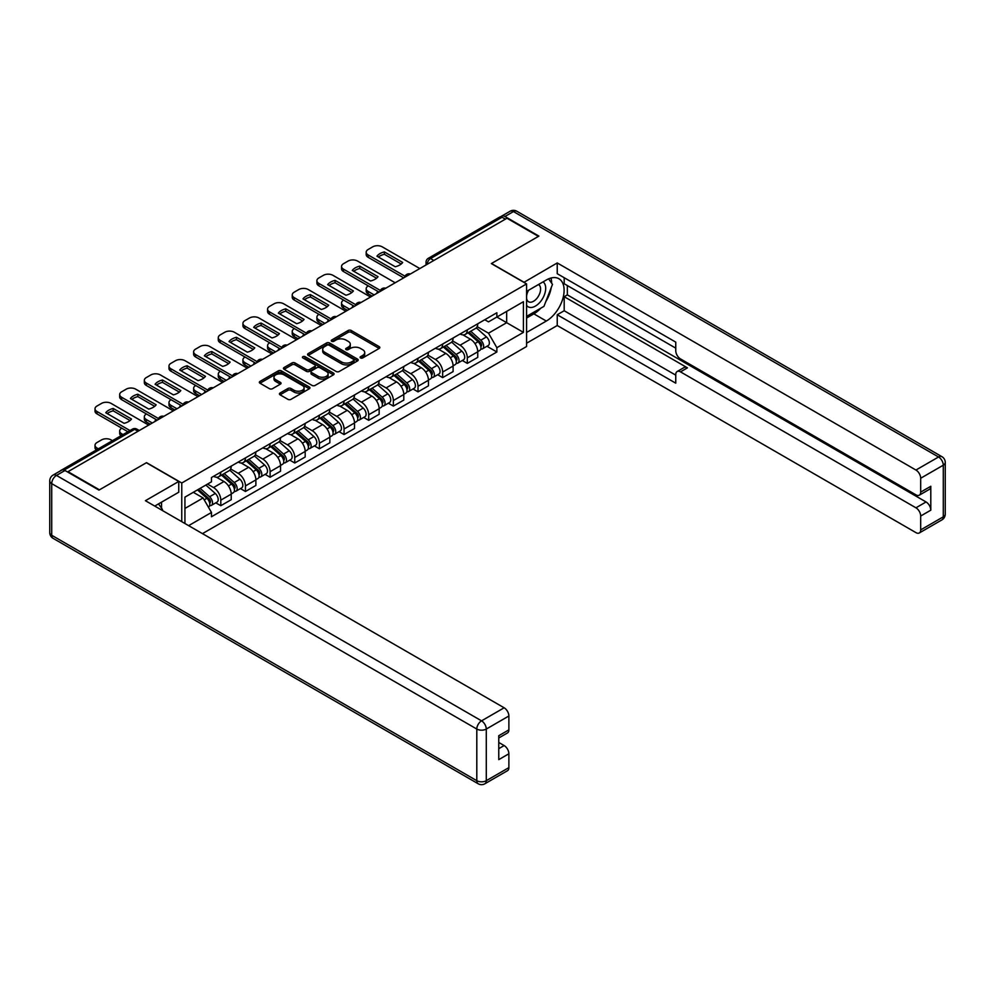 <?xml version="1.0" encoding="UTF-8"?>
<svg xmlns="http://www.w3.org/2000/svg" width="995" height="995" viewBox="0 0 995 995"><rect width="100%" height="100%" fill="white"/><g stroke="black" fill="none" stroke-linecap="round" stroke-linejoin="round"><path stroke-width="1.49" d="M360.538 357.939A1.53 0.883 0 0 0 362.715 357.939L379.194 348.424A2.189 1.269 0 0 0 379.829 347.529A2.189 1.269 0 0 0 379.194 346.633L351.272 330.514A2.189 1.269 0 0 0 348.163 330.514L331.683 340.029A1.53 0.883 0 0 0 331.235 340.651A1.53 0.883 0 0 0 331.683 341.285A1.53 0.883 0 0 0 333.86 341.285L335.987 340.054A7.015 4.055 0 0 1 345.924 340.054L348.25 341.397A7.015 4.055 0 0 1 350.302 344.258A7.015 4.055 0 0 1 348.25 347.118L346.111 348.349A1.53 0.883 0 0 0 345.663 348.984A1.53 0.883 0 0 0 346.111 349.606A1.53 0.883 0 0 0 348.287 349.606L350.414 348.374A7.015 4.055 0 0 1 360.339 348.374L362.665 349.718A7.015 4.055 0 0 1 364.73 352.591A7.015 4.055 0 0 1 362.665 355.451L360.538 356.683A1.53 0.883 0 0 0 360.09 357.304A1.53 0.883 0 0 0 360.538 357.939L360.538 356.683M280.068 393.025A2.189 1.269 0 0 0 279.433 393.921A2.189 1.269 0 0 0 280.068 394.816L287.903 399.331A2.189 1.269 0 0 0 291.013 399.331L309.308 388.771A2.189 1.269 0 0 0 309.955 387.876A2.189 1.269 0 0 0 309.308 386.98L281.386 370.861A2.189 1.269 0 0 0 278.289 370.861L259.981 381.421A2.189 1.269 0 0 0 259.347 382.316A2.189 1.269 0 0 0 259.981 383.212L269.446 388.672A2.189 1.269 0 0 0 272.555 388.672L280.379 384.157A2.189 1.269 0 0 0 281.025 383.262A2.189 1.269 0 0 0 280.379 382.366L275.69 379.655A5.87 3.383 0 0 1 273.973 377.254A5.87 3.383 0 0 1 277.593 374.132A5.87 3.383 0 0 1 283.985 374.866L302.368 385.475A5.87 3.383 0 0 1 304.084 387.876A5.87 3.383 0 0 1 300.465 390.998A5.87 3.383 0 0 1 294.072 390.264L291.013 388.498A2.189 1.269 0 0 0 287.903 388.498L280.068 393.025L280.068 394.816L287.903 390.326L287.903 388.498M181.762 482.998L146.526 462.65L99.438 489.838L67.996 471.68L506.977 218.228L538.432 236.387L491.331 263.575L526.579 283.923L181.762 482.998L181.762 521.678M336.148 371.483A2.189 1.269 0 0 0 339.245 371.483L357.553 360.911A2.189 1.269 0 0 0 358.2 360.016A2.189 1.269 0 0 0 357.553 359.12L329.631 343.001A2.189 1.269 0 0 0 326.534 343.001L308.226 353.573A2.189 1.269 0 0 0 307.579 354.469A2.189 1.269 0 0 0 308.226 355.364L336.148 371.483M303.487 358.275A1.53 0.883 0 0 1 305.042 358.486L305.042 356.658L333.437 373.05A2.189 1.269 0 0 1 334.071 373.946A2.189 1.269 0 0 1 333.437 374.841L315.129 385.413A2.189 1.269 0 0 1 312.032 385.413L284.11 369.294L284.11 367.503A2.189 1.269 0 0 0 283.463 368.399A2.189 1.269 0 0 0 284.11 369.294M284.11 367.503L291.945 362.976A2.189 1.269 0 0 1 295.042 362.976L306.36 369.518A2.189 1.269 0 0 0 309.47 369.518L314.669 366.508A2.189 1.269 0 0 0 315.303 365.613A2.189 1.269 0 0 0 314.669 364.717L302.878 357.914A1.53 0.883 0 0 1 302.43 357.292A1.53 0.883 0 0 1 303.375 356.471A1.53 0.883 0 0 1 305.042 356.658M202.47 533.631L526.579 346.509L526.579 283.923M61.466 470.262A4.465 2.575 -120 0 0 60.857 470.461A4.465 2.575 -120 0 0 60.384 470.884M433.82 260.479L430.499 258.551A4.465 2.575 60 0 0 428.26 258.339L499.851 217.009A4.465 2.575 60 0 1 502.077 217.233L430.499 258.551A4.465 2.575 120 0 0 427.34 264.036L427.34 264.21M505.398 219.149L502.077 217.233M467.314 329.805A10.286 5.933 60 0 1 465.187 334.419L475.622 328.4A10.286 5.933 -120 0 0 477.749 323.785M452.514 340.875L460.051 345.228A10.286 5.933 60 0 1 467.314 357.814L477.749 351.795A10.286 5.933 -120 0 0 470.473 339.208L463.011 334.905M477.749 351.795L477.749 357.367L467.314 363.386L462.314 360.501M465.187 334.419A10.286 5.933 60 0 1 460.125 333.959M467.314 357.814L467.314 363.386M442.663 344.046A10.286 5.933 60 0 1 440.536 348.66L450.971 342.641A10.286 5.933 -120 0 0 453.098 338.026M437.663 374.729L442.663 377.615L453.098 371.595L453.098 366.036A10.286 5.933 -120 0 0 445.822 353.436L438.36 349.133M440.536 348.66A10.286 5.933 60 0 1 435.474 348.2M427.862 355.115L435.4 359.456A10.286 5.933 60 0 1 442.663 372.055L442.663 377.615M418.012 358.275A10.286 5.933 60 0 1 415.885 362.889L426.32 356.869A10.286 5.933 -120 0 0 428.447 352.255M413.012 388.958L418.012 391.856L428.447 385.824L428.447 380.264A10.286 5.933 -120 0 0 421.171 367.677L413.709 363.362M415.885 362.889A10.286 5.933 60 0 1 410.823 362.429M403.211 369.344L410.748 373.697A10.286 5.933 60 0 1 418.012 386.284L418.012 391.856M393.361 372.503A10.286 5.933 60 0 1 391.234 377.117L401.657 371.098A10.286 5.933 -120 0 0 403.796 366.483M388.361 403.199L393.361 406.084L403.796 400.065L403.796 394.493A10.286 5.933 -120 0 0 396.52 381.906L389.057 377.59M391.234 377.117A10.286 5.933 60 0 1 386.172 376.657M378.56 383.572L386.097 387.926A10.286 5.933 60 0 1 393.361 400.512L393.361 406.084M368.71 386.744A10.286 5.933 60 0 1 366.583 391.358L377.005 385.339A10.286 5.933 -120 0 0 379.145 380.724M363.71 417.427L368.71 420.313L379.145 414.293L379.145 408.734A10.286 5.933 -120 0 0 371.869 396.134L364.406 391.831M366.583 391.358A10.286 5.933 60 0 1 361.521 390.898M353.909 397.813L361.446 402.154A10.286 5.933 60 0 1 368.71 414.753L368.71 420.313M344.059 400.973A10.286 5.933 60 0 1 341.932 405.587L352.354 399.567A10.286 5.933 -120 0 0 354.494 394.953M339.059 431.656L344.059 434.554L354.494 428.522L354.494 422.962A10.286 5.933 -120 0 0 347.218 410.375L339.755 406.06M341.932 405.587A10.286 5.933 60 0 1 336.87 405.127M329.258 412.042L336.795 416.395A10.286 5.933 60 0 1 344.059 428.982L344.059 434.554M319.407 415.201A10.286 5.933 60 0 1 317.281 419.815L327.703 413.796A10.286 5.933 -120 0 0 329.83 409.181M314.408 445.897L319.407 448.782L329.842 442.763L329.842 437.191A10.286 5.933 -120 0 0 322.567 424.604L315.104 420.288M317.281 419.815A10.286 5.933 60 0 1 312.219 419.355M304.607 426.27L312.131 430.624A10.286 5.933 60 0 1 319.407 443.21L319.407 448.782M294.756 429.442A10.286 5.933 60 0 1 292.63 434.056L303.052 428.037A10.286 5.933 -120 0 0 305.179 423.422M289.756 460.125L294.756 463.011L305.179 456.991L305.179 451.431A10.286 5.933 -120 0 0 297.915 438.832L290.453 434.529M292.63 434.056A10.286 5.933 60 0 1 287.567 433.584M279.956 440.511L287.48 444.852A10.286 5.933 60 0 1 294.756 457.451L294.756 463.011M270.105 443.671A10.286 5.933 60 0 1 267.978 448.285L278.401 442.265A10.286 5.933 -120 0 0 280.528 437.651M265.105 474.354L270.105 477.252L280.528 471.22L280.528 465.66A10.286 5.933 -120 0 0 273.264 453.073L265.802 448.757M267.978 448.285A10.286 5.933 60 0 1 262.916 447.825M255.305 454.74L262.829 459.093A10.286 5.933 60 0 1 270.105 471.68L270.105 477.252M245.454 457.899A10.286 5.933 60 0 1 243.327 462.513L253.75 456.494A10.286 5.933 -120 0 0 255.877 451.879M240.454 488.595L245.454 491.48L255.877 485.46L255.877 479.888A10.286 5.933 -120 0 0 248.613 467.302L241.151 462.986M243.327 462.513A10.286 5.933 60 0 1 238.265 462.053M230.653 468.968L238.178 473.321A10.286 5.933 60 0 1 245.454 485.908L245.454 491.48M220.803 472.14A10.286 5.933 60 0 1 218.676 476.754L229.099 470.734A10.286 5.933 -120 0 0 231.226 466.12M215.803 502.823L220.803 505.709L231.226 499.689L231.226 494.129A10.286 5.933 -120 0 0 223.962 481.53L216.5 477.227M218.676 476.754A10.286 5.933 60 0 1 213.614 476.282M207.52 484.092L213.527 487.55A10.286 5.933 60 0 1 220.803 500.149L220.803 505.709M484.776 319.731L488.495 321.87L523.42 301.709L506.666 311.385L506.666 322.691L488.495 333.188L477.165 326.646M184.933 523.507L184.933 497.139L211.475 481.804L211.475 477.525L496.866 312.753L496.866 317.032L523.42 332.367L496.866 347.69L488.495 333.188M523.42 301.709L523.42 332.367M184.933 508.445L203.104 497.96L211.475 512.462L211.475 516.753L496.866 351.981L496.866 347.69M211.475 512.462L188.64 525.646M203.104 497.96L193.304 492.301M486.965 346.26L496.866 351.981M361.148 358.15L362.665 357.28A7.015 4.055 0 0 0 364.73 354.407L364.73 352.591M350.302 344.258L350.302 346.086A7.015 4.055 0 0 1 348.25 348.946L346.72 349.83M379.157 348.437L351.272 332.342A2.189 1.269 0 0 0 348.163 332.342L332.305 341.496M357.528 360.936L329.631 344.83A2.189 1.269 0 0 0 326.534 344.83L308.251 355.377M353.673 360.65A1.53 0.883 0 0 0 354.12 360.016A1.53 0.883 0 0 0 353.673 359.394L329.171 345.24A1.53 0.883 0 0 0 326.994 345.24L324.743 346.546A7.015 4.055 0 0 0 322.691 349.407A7.015 4.055 0 0 0 324.743 352.267L341.496 361.944A7.015 4.055 0 0 0 351.422 361.944L353.673 360.65L353.673 362.466A1.53 0.883 0 0 0 354.12 361.844L354.12 360.016M322.691 349.407L322.691 351.235A7.015 4.055 0 0 0 324.743 354.096L324.743 352.267M353.673 362.466L351.422 363.772A7.015 4.055 0 0 1 341.496 363.772L324.743 354.096M284.135 369.307L291.945 364.804L291.945 362.976M315.303 365.613L315.303 367.441A2.189 1.269 0 0 1 314.669 368.337L309.47 371.334A2.189 1.269 0 0 1 306.36 371.334L295.042 364.804A2.189 1.269 0 0 0 291.945 364.804M305.042 358.486L333.4 374.854M318.114 376.297A5.87 3.383 0 0 0 324.507 377.03A5.87 3.383 0 0 0 328.126 373.896A5.87 3.383 0 0 0 326.41 371.508L319.942 367.764A2.189 1.269 0 0 0 316.833 367.764L311.634 370.762A2.189 1.269 0 0 0 311 371.657A2.189 1.269 0 0 0 311.634 372.553L318.114 376.297L318.114 378.125A5.87 3.383 0 0 0 324.507 378.859A5.87 3.383 0 0 0 328.126 375.724L328.126 373.896M311 371.657L311 373.486A2.189 1.269 0 0 0 311.634 374.381L311.634 372.553M318.114 378.125L311.634 374.381M304.084 387.876L304.084 389.692A5.87 3.383 0 0 1 300.465 392.826A5.87 3.383 0 0 1 294.072 392.092L291.013 390.326A2.189 1.269 0 0 0 287.903 390.326M273.973 377.254L273.973 379.083A5.87 3.383 0 0 0 275.69 381.483L275.69 379.655M280.354 384.169L275.69 381.483M309.283 388.784L281.386 372.677A2.189 1.269 0 0 0 278.289 372.677L260.018 383.224L259.981 381.421M468.036 332.79L478.073 341.745A5.584 3.221 60 0 1 479.826 350.389L477.749 351.596M377.478 293.003L376.943 292.692A13.967 8.059 -0 0 1 378.025 291.485M468.297 333.026L473.023 335.75M368.312 285.876L368.162 285.975A6.704 3.868 -0 0 0 366.197 288.712A6.704 3.868 -0 0 0 368.162 291.448L374.157 294.918M469.043 332.206L480.224 342.168A2.687 1.542 60 0 1 481.058 346.322A2.687 1.542 60 0 1 480.821 346.422M470.722 331.235L480.759 340.203A5.584 3.221 60 0 1 482.513 348.835A5.584 3.221 60 0 1 480.834 349.021M476.319 327.865L486.455 336.907A5.584 3.221 60 0 1 488.209 345.551L482.513 348.835M372.105 296.1L368.162 293.823A6.704 3.868 180 0 1 366.197 291.087L366.197 288.712M401.196 263.998L384.368 254.272A13.967 8.059 180 0 0 378.411 257.046M403.709 277.854L368.162 257.319A6.704 3.868 180 0 1 366.197 254.583L366.197 252.22A6.704 3.868 -0 0 0 368.162 254.956L368.162 257.319M384.368 251.909A13.967 8.059 180 0 0 376.943 256.188L395.239 266.759A13.967 8.059 180 0 0 402.676 262.469L384.368 251.909L384.368 254.272M419.828 268.55L382.217 246.835A6.704 3.868 -0 0 0 372.739 246.835L368.162 249.484A6.704 3.868 -0 0 0 366.197 252.22M405.027 276.237L368.162 254.956M443.384 347.019L453.421 355.986A5.584 3.221 60 0 1 455.175 364.618L453.098 365.824M352.827 307.231L352.292 306.92A13.967 8.059 -0 0 1 353.374 305.726M443.646 347.255L448.372 349.979M343.661 300.117L343.511 300.204A6.704 3.868 -0 0 0 341.546 302.94A6.704 3.868 -0 0 0 343.511 305.676L349.506 309.147M444.392 346.434L455.573 356.409A2.687 1.542 60 0 1 456.406 360.551A2.687 1.542 60 0 1 456.17 360.65M446.071 345.464L456.108 354.431A5.584 3.221 60 0 1 457.862 363.075A5.584 3.221 60 0 1 456.183 363.25M451.668 342.106L461.804 351.148A5.584 3.221 60 0 1 463.558 359.78L457.862 363.075M347.454 310.328L343.511 308.052A6.704 3.868 180 0 1 341.546 305.316L341.546 302.94M418.721 361.247L428.77 370.215A5.584 3.221 60 0 1 430.524 378.859L428.447 380.053M328.176 321.46L327.641 321.149A13.967 8.059 -0 0 1 328.723 319.955M418.994 361.483L423.721 364.22M319.009 314.345L318.848 314.432A6.704 3.868 -0 0 0 316.895 317.181A6.704 3.868 -0 0 0 318.848 319.917L324.855 323.375M419.741 360.663L430.922 370.637A2.687 1.542 60 0 1 431.755 374.792A2.687 1.542 60 0 1 431.519 374.879M421.407 359.705L431.457 368.66A5.584 3.221 60 0 1 433.211 377.304A5.584 3.221 60 0 1 431.519 377.478M427.017 356.334L437.153 365.376A5.584 3.221 60 0 1 438.907 374.021L433.211 377.304M322.803 324.569L318.848 322.28A6.704 3.868 180 0 1 316.895 319.544L316.895 317.181M523.892 282.369L557.237 262.941L915.947 470.038L938.546 456.991L513.457 211.574L504.925 216.5L538.904 236.113L491.493 263.488L523.892 282.182M526.579 291.398L546.33 279.993A25.136 14.515 120 0 1 558.904 278.749A25.136 14.515 120 0 1 562.76 298.898A25.136 14.515 120 0 1 546.33 321.049L526.579 332.454M526.579 343.225L557.237 325.527L557.237 314.756L675.754 383.187L675.754 374.605A6.704 3.868 -120 0 1 677.135 371.533A6.704 3.868 -120 0 1 680.493 371.869L915.947 507.811L926.059 501.965A6.704 3.868 60 0 1 930.798 510.186L930.798 486.281A6.704 3.868 60 0 1 929.417 489.341L919.305 495.187A6.704 3.868 -120 0 0 920.686 492.115L920.686 478.247A6.704 3.868 -120 0 0 915.947 470.038M567.349 285.565L567.349 294.868L564.19 296.697L564.19 310.738L557.237 314.756M564.19 277.717L564.19 283.737L675.754 348.151M919.305 495.187A6.704 3.868 -120 0 1 915.947 494.851L680.493 358.909A6.704 3.868 -120 0 1 675.754 350.7L675.754 342.131L557.237 273.7L557.237 262.941M557.237 325.527L915.947 532.623A6.704 3.868 -120 0 0 919.305 532.959A6.704 3.868 -120 0 0 920.686 529.887L920.686 516.019A6.704 3.868 -120 0 0 915.947 507.811M504.925 216.5A6.704 3.868 -120 0 0 501.579 216.164A6.704 3.868 -120 0 0 500.858 216.81M564.19 296.697L687.446 367.851L680.493 371.869M567.349 294.868L926.059 501.965M564.19 310.738L675.754 375.152M677.135 371.533L684.087 367.528A6.704 3.868 60 0 1 687.446 367.851M526.579 318.039L533.842 313.848A25.136 14.515 120 0 0 540.807 308.176M545.807 301.597A25.136 14.515 120 0 0 551.218 287.654M551.628 283.152A25.136 14.515 120 0 0 550.994 278.015M64.986 470.498L56.454 475.423A6.704 3.868 -120 0 0 53.108 475.088L61.64 470.162A6.704 3.868 60 0 1 64.986 470.498L98.965 490.112L146.364 462.737L178.764 481.443L178.764 492.214L156.327 505.161A25.136 14.515 120 0 0 154.81 506.119M178.764 481.443L145.419 500.696L504.142 707.793A6.704 3.868 60 0 1 508.88 716.002L508.88 729.87A6.704 3.868 60 0 1 507.487 732.942L498.769 737.979M161.538 508.209L161.538 502.152M498.769 748.663L504.142 745.566A6.704 3.868 60 0 1 508.88 753.775L508.88 767.643A6.704 3.868 60 0 1 507.487 770.715L484.888 783.761A6.704 3.868 -120 0 0 486.281 780.689L508.88 767.643M508.88 729.87L498.769 735.715L498.769 759.62L508.88 753.775M504.142 745.566L498.769 742.469M526.579 305.365A14.527 8.383 120 0 0 538.133 304.109A14.527 8.383 120 0 0 545.695 288.301A14.527 8.383 120 0 0 543.059 281.883M527.798 290.702A14.527 8.383 120 0 0 526.579 293.314M526.579 298.177A9.95 5.746 120 0 0 528.581 301.759A9.95 5.746 120 0 0 536.243 299.097A9.95 5.746 120 0 0 540.583 289.085A9.95 5.746 120 0 0 538.531 284.533A9.95 5.746 120 0 0 538.494 284.52M528.619 290.229A9.95 5.746 120 0 0 526.579 296.187M548.606 278.849L552.486 284.383L543.954 306.36L526.89 316.211M158.516 503.905L162.483 509.552L162.173 510.36M376.545 278.227L359.717 268.513A13.967 8.059 180 0 0 353.76 271.274M379.058 292.082L343.511 271.56A6.704 3.868 180 0 1 341.546 268.824L341.546 266.449A6.704 3.868 -0 0 0 343.511 269.185L343.511 271.56M359.717 266.138A13.967 8.059 180 0 0 352.292 270.429L370.588 280.988A13.967 8.059 180 0 0 378.025 276.709L359.717 266.138L359.717 268.513M395.177 282.779L357.566 261.063A6.704 3.868 -0 0 0 348.088 261.063L343.511 263.712A6.704 3.868 -0 0 0 341.546 266.449M380.376 290.465L343.511 269.185M351.894 292.455L335.066 282.742A13.967 8.059 180 0 0 329.109 285.503M354.407 306.323L318.848 285.789A6.704 3.868 180 0 1 316.895 283.053L316.895 280.677A6.704 3.868 -0 0 0 318.848 283.413L318.848 285.789M335.066 280.366A13.967 8.059 180 0 0 327.641 284.657L345.937 295.229A13.967 8.059 180 0 0 353.374 290.938L335.066 280.366L335.066 282.742M370.526 297.007L332.915 275.304A6.704 3.868 -0 0 0 323.437 275.304L318.848 277.941A6.704 3.868 -0 0 0 316.895 280.677M355.725 304.706L318.848 283.413M394.07 375.488L404.119 384.443A5.584 3.221 60 0 1 405.873 393.087L403.783 394.294M303.525 335.701L302.99 335.39A13.967 8.059 -0 0 1 304.072 334.183M394.343 375.724L399.07 378.448M294.358 328.574L294.197 328.673A6.704 3.868 -0 0 0 292.244 331.41A6.704 3.868 -0 0 0 294.197 334.146L300.204 337.616M395.09 374.904L406.271 384.866A2.687 1.542 60 0 1 407.104 389.02A2.687 1.542 60 0 1 406.868 389.12M396.756 373.933L406.806 382.901A5.584 3.221 60 0 1 408.559 391.532A5.584 3.221 60 0 1 406.868 391.719M402.366 370.563L412.49 379.605A5.584 3.221 60 0 1 414.243 388.249L408.559 391.532M298.152 338.797L294.197 336.521A6.704 3.868 180 0 1 292.244 333.785L292.244 331.41M369.419 389.717L379.468 398.684A5.584 3.221 60 0 1 381.222 407.316L379.132 408.522M278.874 349.929L278.339 349.618A13.967 8.059 -0 0 1 279.421 348.424M369.692 389.953L374.418 392.677M269.707 342.815L269.546 342.902A6.704 3.868 -0 0 0 267.58 345.638A6.704 3.868 -0 0 0 269.546 348.374L275.553 351.844M370.438 389.132L381.62 399.107A2.687 1.542 60 0 1 382.453 403.249A2.687 1.542 60 0 1 382.217 403.348M372.105 388.162L382.155 397.129A5.584 3.221 60 0 1 383.908 405.761A5.584 3.221 60 0 1 382.217 405.948M377.714 384.804L387.839 393.846A5.584 3.221 60 0 1 389.592 402.478L383.908 405.761M273.501 353.026L269.546 350.75A6.704 3.868 180 0 1 267.58 348.014L267.58 345.638M344.767 403.945L354.817 412.913A5.584 3.221 60 0 1 356.571 421.557L354.481 422.751M254.222 364.158L253.688 363.847A13.967 8.059 -0 0 1 254.77 362.653M345.041 404.181L349.767 406.918M245.056 357.043L244.894 357.13A6.704 3.868 -0 0 0 242.929 359.879A6.704 3.868 -0 0 0 244.894 362.615L250.902 366.073M345.787 403.361L356.956 413.335A2.687 1.542 60 0 1 357.802 417.49A2.687 1.542 60 0 1 357.566 417.577M347.454 402.403L357.503 411.358A5.584 3.221 60 0 1 359.257 420.002A5.584 3.221 60 0 1 357.566 420.176M353.063 399.032L363.187 408.074A5.584 3.221 60 0 1 364.941 416.718L359.257 420.002M248.85 367.267L244.894 364.978A6.704 3.868 180 0 1 242.929 362.242L242.929 359.879M327.243 306.696L310.415 296.97A13.967 8.059 180 0 0 304.458 299.744M329.755 320.552L294.197 300.017A6.704 3.868 180 0 1 292.244 297.281L292.244 294.918A6.704 3.868 -0 0 0 294.197 297.654L294.197 300.017M310.415 294.607A13.967 8.059 180 0 0 302.99 298.886L321.285 309.457A13.967 8.059 180 0 0 328.711 305.166L310.415 294.607L310.415 296.97M345.874 311.248L308.263 289.533A6.704 3.868 -0 0 0 298.786 289.533L294.197 292.182A6.704 3.868 -0 0 0 292.244 294.918M331.061 318.935L294.197 297.654M302.592 320.925L285.764 311.211A13.967 8.059 180 0 0 279.806 313.972M305.104 334.78L269.546 314.258A6.704 3.868 180 0 1 267.58 311.522L267.58 309.147A6.704 3.868 -0 0 0 269.546 311.883L269.546 314.258M285.764 308.836A13.967 8.059 180 0 0 278.339 313.126L296.634 323.686A13.967 8.059 180 0 0 304.06 319.407L285.764 308.836L285.764 311.211M321.223 325.477L283.612 303.761A6.704 3.868 -0 0 0 274.135 303.761L269.546 306.41A6.704 3.868 -0 0 0 267.58 309.147M306.41 333.163L269.546 311.883M277.941 335.153L261.113 325.44A13.967 8.059 180 0 0 255.155 328.201M280.453 349.021L244.894 328.487A6.704 3.868 180 0 1 242.929 325.751L242.929 323.375A6.704 3.868 -0 0 0 244.894 326.111L244.894 328.487M261.113 323.064A13.967 8.059 180 0 0 253.688 327.355L271.983 337.927A13.967 8.059 180 0 0 279.408 333.636L261.113 323.064L261.113 325.44M296.572 339.705L258.961 318.002A6.704 3.868 -0 0 0 249.484 318.002L244.894 320.639A6.704 3.868 -0 0 0 242.929 323.375M281.759 347.404L244.894 326.111M320.116 418.186L330.166 427.141A5.584 3.221 60 0 1 331.92 435.785L329.83 436.992M229.571 378.398L229.037 378.088A13.967 8.059 -0 0 1 230.119 376.881M320.39 418.422L325.116 421.146M220.405 371.272L220.243 371.371A6.704 3.868 -0 0 0 218.278 374.108A6.704 3.868 -0 0 0 220.243 376.844L226.251 380.314M321.136 417.589L332.305 427.564A2.687 1.542 60 0 1 333.151 431.718A2.687 1.542 60 0 1 332.902 431.818M322.803 416.631L332.852 425.599A5.584 3.221 60 0 1 334.606 434.23A5.584 3.221 60 0 1 332.915 434.417M328.412 413.261L338.536 422.303A5.584 3.221 60 0 1 340.29 430.947L334.606 434.23M224.198 381.495L220.243 379.219A6.704 3.868 180 0 1 218.278 376.483L218.278 374.108M253.29 349.394L236.462 339.668A13.967 8.059 180 0 0 230.504 342.442M255.802 363.25L220.243 342.715A6.704 3.868 180 0 1 218.278 339.979L218.278 337.616A6.704 3.868 -0 0 0 220.243 340.352L220.243 342.715M236.462 337.305A13.967 8.059 180 0 0 229.037 341.583L247.332 352.155A13.967 8.059 180 0 0 254.757 347.864L236.462 337.305L236.462 339.668M271.921 353.946L234.31 332.231A6.704 3.868 -0 0 0 224.833 332.231L220.243 334.88A6.704 3.868 -0 0 0 218.278 337.616M257.108 361.633L220.243 340.352M295.465 432.415L305.515 441.382A5.584 3.221 60 0 1 307.268 450.014L305.179 451.22M204.92 392.627L204.373 392.316A13.967 8.059 -0 0 1 205.467 391.122M295.739 432.651L300.465 435.375M195.754 385.513L195.592 385.6A6.704 3.868 -0 0 0 193.627 388.336A6.704 3.868 -0 0 0 195.592 391.072L201.599 394.542M296.485 431.83L307.654 441.805A2.687 1.542 60 0 1 308.5 445.947A2.687 1.542 60 0 1 308.251 446.046M298.152 430.86L308.201 439.827A5.584 3.221 60 0 1 309.955 448.459A5.584 3.221 60 0 1 308.263 448.646M303.761 427.502L313.885 436.544A5.584 3.221 60 0 1 315.639 445.175L309.955 448.459M199.547 395.724L195.592 393.448A6.704 3.868 180 0 1 193.627 390.712L193.627 388.336M228.639 363.623L211.811 353.909A13.967 8.059 180 0 0 205.853 356.67M231.151 377.478L195.592 356.956A6.704 3.868 180 0 1 193.627 354.22L193.627 351.844A6.704 3.868 -0 0 0 195.592 354.581L195.592 356.956M211.811 351.533A13.967 8.059 180 0 0 204.373 355.824L222.681 366.384A13.967 8.059 180 0 0 230.106 362.105L211.811 351.533L211.811 353.909M247.27 368.175L209.659 346.459A6.704 3.868 -0 0 0 200.182 346.459L195.592 349.108A6.704 3.868 -0 0 0 193.627 351.844M232.457 375.861L195.592 354.581M270.814 446.643L280.864 455.61A5.584 3.221 60 0 1 282.617 464.242L280.528 465.449M180.269 406.855L179.722 406.545A13.967 8.059 -0 0 1 180.816 405.351M271.088 446.879L275.814 449.616M171.103 399.741L170.941 399.828A6.704 3.868 -0 0 0 168.976 402.577A6.704 3.868 -0 0 0 170.941 405.313L176.948 408.771M271.834 446.058L283.003 456.033A2.687 1.542 60 0 1 283.849 460.187A2.687 1.542 60 0 1 283.6 460.275M273.501 445.088L283.55 454.056A5.584 3.221 60 0 1 285.304 462.7A5.584 3.221 60 0 1 283.612 462.874M279.097 441.73L289.234 450.772A5.584 3.221 60 0 1 290.988 459.416L285.304 462.7M174.896 409.965L170.941 407.676A6.704 3.868 180 0 1 168.976 404.94L168.976 402.577M203.987 377.851L187.159 368.138A13.967 8.059 180 0 0 181.202 370.899M206.5 391.719L170.941 371.185A6.704 3.868 180 0 1 168.976 368.448L168.976 366.073A6.704 3.868 -0 0 0 170.941 368.809L170.941 371.185M187.159 365.762A13.967 8.059 180 0 0 179.722 370.053L198.03 380.625A13.967 8.059 180 0 0 205.455 376.334L187.159 365.762L187.159 368.138M222.619 382.403L185.008 360.688A6.704 3.868 -0 0 0 175.53 360.688L170.941 363.337A6.704 3.868 -0 0 0 168.976 366.073M207.806 390.102L170.941 368.809M246.163 460.884L256.212 469.839A5.584 3.221 60 0 1 257.966 478.483L255.877 479.689M155.618 421.096L155.071 420.785A13.967 8.059 -0 0 1 156.165 419.579M246.424 461.12L251.163 463.844M146.452 413.97L146.29 414.069A6.704 3.868 -0 0 0 144.325 416.805A6.704 3.868 -0 0 0 146.29 419.542L152.297 423.012M247.183 460.287L258.352 470.262A2.687 1.542 60 0 1 259.197 474.416A2.687 1.542 60 0 1 258.949 474.515M248.85 459.329L258.899 468.297A5.584 3.221 60 0 1 260.653 476.928A5.584 3.221 60 0 1 258.961 477.115M254.446 455.959L264.583 465.001A5.584 3.221 60 0 1 266.337 473.645L260.653 476.928M150.245 424.193L146.29 421.917A6.704 3.868 180 0 1 144.325 419.181L144.325 416.805M179.336 392.092L162.508 382.366A13.967 8.059 180 0 0 156.551 385.14M181.849 405.948L146.29 385.413A6.704 3.868 180 0 1 144.325 382.677L144.325 380.314A6.704 3.868 -0 0 0 146.29 383.05L146.29 385.413M162.508 380.003A13.967 8.059 180 0 0 155.071 384.281L173.379 394.853A13.967 8.059 180 0 0 180.804 390.562L162.508 380.003L162.508 382.366M197.968 396.644L160.357 374.928A6.704 3.868 -0 0 0 150.879 374.928L146.29 377.578A6.704 3.868 -0 0 0 144.325 380.314M183.155 404.331L146.29 383.05M221.512 475.112L231.561 484.08A5.584 3.221 60 0 1 233.315 492.712L231.226 493.918M221.773 475.349L226.512 478.073M121.8 428.211L121.639 428.298A6.704 3.868 -0 0 0 119.674 431.034A6.704 3.868 -0 0 0 121.639 433.77L123.019 434.566M222.532 474.528L233.701 484.503A2.687 1.542 60 0 1 234.546 488.644A2.687 1.542 60 0 1 234.298 488.744M224.198 473.558L234.248 482.525A5.584 3.221 60 0 1 236.002 491.157A5.584 3.221 60 0 1 234.31 491.343M229.795 470.2L239.932 479.242A5.584 3.221 60 0 1 241.685 487.873L236.002 491.157M121.004 435.723A6.704 3.868 180 0 1 119.674 433.41L119.674 431.034M154.685 406.321L137.845 396.607A13.967 8.059 180 0 0 131.887 399.368M157.198 420.176L121.639 399.654A6.704 3.868 180 0 1 119.674 396.918L119.674 394.542A6.704 3.868 -0 0 0 121.639 397.279L121.639 399.654M137.845 394.231A13.967 8.059 180 0 0 130.42 398.522L148.728 409.082A13.967 8.059 180 0 0 156.153 404.803L137.845 394.231L137.845 396.607M173.317 410.873L135.706 389.157A6.704 3.868 -0 0 0 126.228 389.157L121.639 391.806A6.704 3.868 -0 0 0 119.674 394.542M158.503 418.559L121.639 397.279M197.47 489.888L206.91 498.308A5.584 3.221 60 0 1 208.664 506.94L208.378 507.102M197.57 489.838L201.861 492.314M112.423 440.685L111.054 439.889A6.704 3.868 -0 0 0 101.565 439.889L96.988 442.526A6.704 3.868 -0 0 0 95.022 445.262A6.704 3.868 -0 0 0 96.988 448.011L98.368 448.795M198.49 489.304L209.049 498.731A2.687 1.542 60 0 1 209.895 502.873A2.687 1.542 60 0 1 209.646 502.972M200.157 488.346L209.597 496.754A5.584 3.221 60 0 1 211.35 505.398A5.584 3.221 60 0 1 209.659 505.572M205.853 485.05L215.281 493.47A5.584 3.221 60 0 1 217.034 502.114L211.35 505.398M96.353 449.964A6.704 3.868 180 0 1 95.022 447.638L95.022 445.262M130.034 420.549L113.194 410.835A13.967 8.059 180 0 0 107.236 413.597M127.92 431.743L96.988 413.883A6.704 3.868 180 0 1 95.022 411.146L95.022 408.771A6.704 3.868 -0 0 0 96.988 411.507L96.988 413.883M113.194 408.46A13.967 8.059 180 0 0 105.769 412.751L124.076 423.323A13.967 8.059 180 0 0 131.502 419.032L113.194 408.46L113.194 410.835M148.665 425.101L111.054 403.385A6.704 3.868 -0 0 0 101.565 403.385L96.988 406.035A6.704 3.868 -0 0 0 95.022 408.771M129.972 430.549L96.988 411.507M427.489 264.123L427.34 264.036A4.465 2.575 0 0 1 426.034 262.207L426.034 264.968M245.454 485.908L255.877 479.888M270.105 471.68L280.528 465.66M294.756 457.451L305.179 451.431M319.407 443.21L329.842 437.191M344.059 428.982L354.494 422.962M368.71 414.753L379.145 408.734M393.361 400.512L403.796 394.493M418.012 386.284L428.447 380.264M442.663 372.055L453.098 366.036M220.803 500.149L231.226 494.129M213.527 487.55L223.962 481.53M238.178 473.321L248.613 467.302M262.829 459.093L273.264 453.073M287.48 444.852L297.915 438.832M312.131 430.624L322.567 424.604M336.795 416.395L347.218 410.375M361.446 402.154L371.869 396.134M386.097 387.926L396.52 381.906M410.748 373.697L421.171 367.677M435.4 359.456L445.822 353.436M460.051 345.228L470.473 339.208M409.99 274.222A4.465 2.575 120 0 0 408.025 275.366M385.339 288.463A4.465 2.575 120 0 0 383.373 289.595M360.688 302.691A4.465 2.575 120 0 0 358.71 303.836M336.036 316.92A4.465 2.575 120 0 0 334.059 318.064M311.385 331.161A4.465 2.575 120 0 0 309.408 332.293M286.734 345.389A4.465 2.575 120 0 0 284.757 346.534M262.083 359.618A4.465 2.575 120 0 0 260.105 360.762M237.432 373.859A4.465 2.575 120 0 0 235.454 374.991M212.781 388.087A4.465 2.575 120 0 0 210.803 389.232M188.13 402.316A4.465 2.575 120 0 0 186.152 403.46M163.478 416.557A4.465 2.575 120 0 0 161.501 417.689M137.994 431.258L134.673 429.342L64.115 470.088M139.3 430.512L136.912 429.131A4.465 2.575 120 0 0 134.673 429.342A4.465 2.575 60 0 0 132.447 429.131L60.857 470.461M362.665 357.28L362.665 355.451M346.111 349.606L346.111 348.349M348.25 348.946L348.25 347.118M331.683 341.285L331.683 340.029M348.163 332.342L348.163 330.514M351.272 332.342L351.272 330.514M379.194 348.424L379.194 346.633M308.226 355.364L308.226 353.573M326.534 344.83L326.534 343.001M329.631 344.83L329.631 343.001M357.553 360.911L357.553 359.12M341.496 363.772L341.496 361.944M351.422 363.772L351.422 361.944M295.042 364.804L295.042 362.976M306.36 371.334L306.36 369.518M309.47 371.334L309.47 369.518M314.669 368.337L314.669 366.508M333.437 374.841L333.437 373.05M291.013 390.326L291.013 388.498M294.072 392.092L294.072 390.264M280.379 384.157L280.379 382.366M278.289 372.677L278.289 370.861M281.386 372.677L281.386 370.861M309.308 388.771L309.308 386.98M478.073 341.745L474.938 343.561M481.617 345.091L480.61 345.675M486.455 336.907L480.759 340.203M368.162 293.823L368.162 291.448M453.421 355.986L450.287 357.79M456.966 359.332L455.959 359.904M461.804 351.148L456.108 354.431M343.511 308.052L343.511 305.676M428.77 370.215L425.636 372.018M432.315 373.56L431.308 374.145M437.153 365.376L431.457 368.66M318.848 322.28L318.848 319.917M920.686 492.115L930.798 486.281M930.798 510.186L920.686 516.019M920.686 529.887L943.285 516.84L943.285 465.2L920.686 478.247M533.842 313.848L546.33 321.049M943.285 516.84A6.704 3.868 60 0 1 941.892 519.912A6.704 6.704 0 0 0 945.25 514.104A6.704 3.868 180 0 1 943.285 516.84M943.285 465.2A6.704 3.868 0 0 0 945.25 462.464A6.704 6.704 0 0 0 941.892 456.655A6.704 3.868 -60 0 0 938.546 456.991A6.704 3.868 60 0 1 943.285 465.2M501.579 216.164L510.112 211.238A6.704 3.868 60 0 1 513.457 211.574A6.704 3.868 -60 0 1 516.815 211.238L941.892 456.655M53.108 475.088A6.704 6.704 0 0 0 49.75 480.896A6.704 3.868 180 0 0 51.715 483.632A6.704 3.868 -60 0 1 56.454 475.423L481.543 720.84A6.704 3.868 -60 0 0 476.804 729.049L51.715 483.632L51.715 535.273L476.804 780.689L476.804 729.049A6.704 3.868 0 0 0 486.281 729.049L486.281 780.689A6.704 3.868 180 0 1 476.804 780.689A6.704 3.868 -60 0 0 478.185 783.761A6.704 6.704 0 0 0 484.888 783.761M508.88 716.002L486.281 729.049A6.704 3.868 -120 0 0 481.543 720.84L504.142 707.793M53.108 538.345A6.704 3.868 -60 0 1 51.715 535.273A6.704 3.868 0 0 1 49.75 532.536A6.704 6.704 0 0 0 53.108 538.345L478.185 783.761M404.119 384.443L400.985 386.259M407.664 387.789L406.656 388.373M412.49 379.605L406.806 382.901M294.197 336.521L294.197 334.146M379.468 398.684L376.334 400.487M383.013 402.017L382.005 402.602M387.839 393.846L382.155 397.129M269.546 350.75L269.546 348.374M354.817 412.913L351.683 414.716M358.362 416.258L357.354 416.843M363.187 408.074L357.503 411.358M244.894 364.978L244.894 362.615M330.166 427.141L327.032 428.957M333.711 430.487L332.703 431.071M338.536 422.303L332.852 425.599M220.243 379.219L220.243 376.844M305.515 441.382L302.38 443.185M309.059 444.715L308.052 445.3M313.885 436.544L308.201 439.827M195.592 393.448L195.592 391.072M280.864 455.61L277.729 457.414M284.408 458.956L283.401 459.541M289.234 450.772L283.55 454.056M170.941 407.676L170.941 405.313M256.212 469.839L253.078 471.655M259.757 473.185L258.75 473.769M264.583 465.001L258.899 468.297M146.29 421.917L146.29 419.542M231.561 484.08L228.427 485.883M235.106 487.413L234.099 487.998M239.932 479.242L234.248 482.525M121.639 435.362L121.639 433.77M206.91 498.308L204.199 499.863M210.455 501.654L209.447 502.239M215.281 493.47L209.597 496.754M96.988 449.591L96.988 448.011M410.375 274.011A4.465 4.465 0 0 0 404.642 277.319M385.724 288.239A4.465 4.465 0 0 0 379.99 291.547M361.073 302.468A4.465 4.465 0 0 0 355.339 305.788M336.422 316.708A4.465 4.465 0 0 0 330.688 320.017M311.771 330.937A4.465 4.465 0 0 0 306.025 334.245M287.12 345.165A4.465 4.465 0 0 0 281.374 348.486M262.456 359.406A4.465 4.465 0 0 0 256.722 362.715M237.805 373.635A4.465 4.465 0 0 0 232.071 376.943M213.154 387.863A4.465 4.465 0 0 0 207.42 391.184M188.503 402.104A4.465 4.465 0 0 0 182.769 405.413M163.852 416.333A4.465 4.465 0 0 0 158.118 419.641M136.912 429.131A4.465 4.465 0 0 0 132.447 429.131M428.26 258.339A4.465 4.465 0 0 0 426.034 262.207M919.305 532.959L941.892 519.912M945.25 514.104L945.25 462.464M516.815 211.238A6.704 6.704 0 0 0 510.112 211.238M49.75 480.896L49.75 532.536"/></g></svg>
